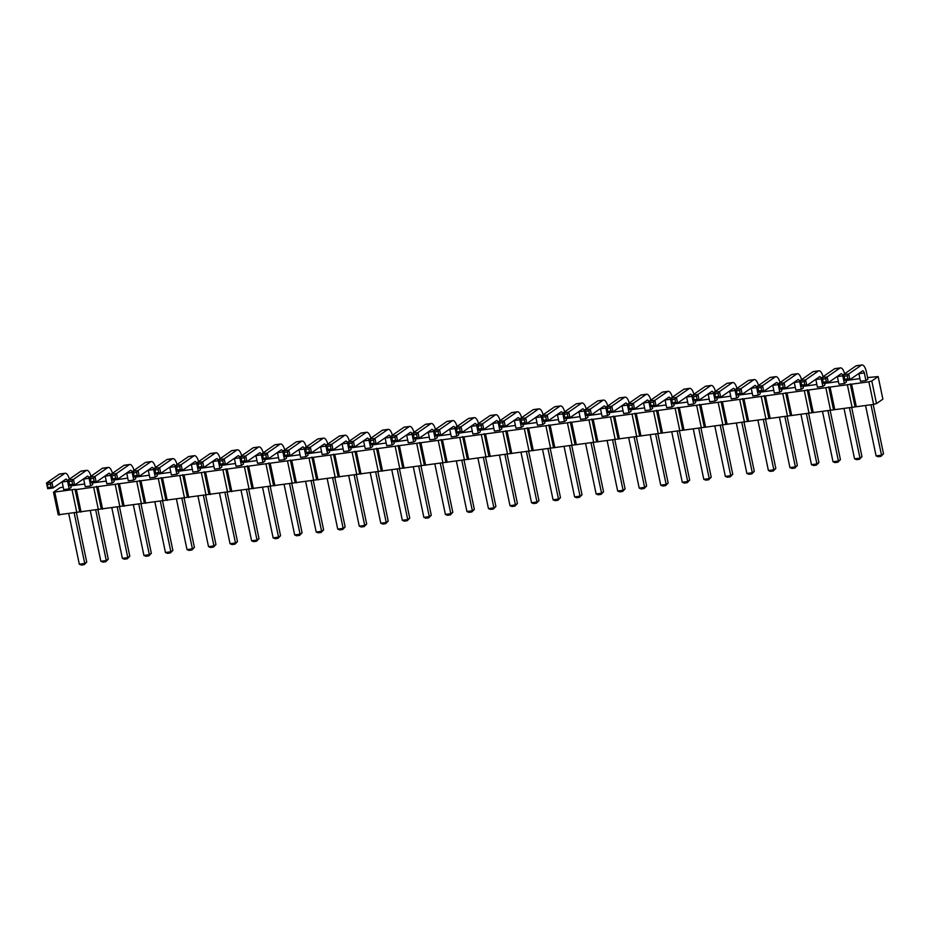 <?xml version="1.0" encoding="UTF-8"?>
<svg xmlns="http://www.w3.org/2000/svg" width="930" height="930" viewBox="0 0 930 930"><rect width="100%" height="100%" fill="white"/><g stroke="black" fill="none" stroke-linecap="round" stroke-linejoin="round"><path stroke-width="1.4" d="M859.936 378.615L846.044 380.51M53.487 492.226L58.206 514.802L79.748 511.884L75.028 489.296L53.487 492.226L59.857 487.808L63.17 486.925M79.748 511.884L873.607 404.399L876.513 403.574L882.872 399.156L878.153 376.569L867.585 377.58M838.395 381.544L824.515 383.427M81.084 512.128L76.365 489.552L75.028 489.296M76.365 489.552L868.887 381.812L871.794 380.986L878.153 376.569M816.865 384.474L802.974 386.357M795.324 387.403L781.444 389.286M773.795 390.321L759.915 392.216M752.265 393.25L738.374 395.145M730.724 396.18L716.844 398.063M709.195 399.11L695.303 400.993M687.654 402.039L673.773 403.922M666.124 404.957L652.244 406.852M644.595 407.886L630.703 409.781M623.054 410.816L609.173 412.699M601.524 413.745L587.632 415.629M579.983 416.675L566.103 418.558M558.453 419.604L544.573 421.488M536.924 422.522L523.032 424.417M515.383 425.452L501.502 427.347M493.853 428.381L479.961 430.265M472.312 431.311L458.432 433.194M450.783 434.24L436.902 436.124M429.253 437.158L415.361 439.053M407.712 440.088L393.832 441.983M386.183 443.017L372.291 444.9M364.641 445.947L350.761 447.83M343.112 448.876L329.232 450.759M321.582 451.794L307.691 453.689M300.041 454.724L286.161 456.618M278.512 457.653L264.62 459.536M256.971 460.583L243.09 462.466M235.441 463.512L221.549 465.395M213.912 466.43L200.02 468.325M192.37 469.359L178.49 471.254M170.841 472.289L156.949 474.172M149.3 475.218L135.42 477.102M127.77 478.148L113.879 480.031M106.241 481.077L92.349 482.961M84.7 483.995L70.82 485.89M695.245 400.691L695.64 402.597L693.652 403.98L692.048 396.343A3.825 1.43 82.3 0 0 690.455 394.18L677.61 403.097L676.412 397.401L689.269 388.496A9.533 3.557 -97.7 0 1 689.676 388.368A9.533 3.557 -97.7 0 1 693.873 394.274M686.561 396.889A3.825 1.43 82.3 0 1 686.619 397.075L688.223 404.724L693.652 403.98M673.715 403.62L674.111 405.526L672.111 406.91L670.518 399.261A3.825 1.43 82.3 0 0 668.926 397.11L656.069 406.026L654.883 400.33L667.728 391.425A9.533 3.557 -97.7 0 1 668.147 391.298A9.533 3.557 -97.7 0 1 672.344 397.203M665.031 399.807A3.825 1.43 82.3 0 1 665.09 400.005L666.682 407.654L672.111 406.91M652.174 406.55L652.569 408.456L650.582 409.839L648.977 402.19A3.825 1.43 82.3 0 0 647.385 400.04L634.539 408.944L633.353 403.26L646.199 394.355A9.533 3.557 -97.7 0 1 646.606 394.227A9.533 3.557 -97.7 0 1 650.802 400.132M643.49 402.737A3.825 1.43 82.3 0 1 643.56 402.934L645.153 410.572L650.582 409.839M587.574 415.338L587.969 417.233L585.97 418.616L584.377 410.979A3.825 1.43 82.3 0 0 582.784 408.816L569.939 417.733L568.742 412.037L581.599 403.132A9.533 3.557 -97.7 0 1 582.006 403.004A9.533 3.557 -97.7 0 1 586.202 408.921M578.89 411.525A3.825 1.43 82.3 0 1 578.948 411.711L580.553 419.36L585.97 418.616M609.104 412.409L609.51 414.315L607.511 415.698L605.907 408.049A3.825 1.43 82.3 0 0 604.314 405.899L591.468 414.803L590.283 409.107L603.128 400.202A9.533 3.557 -97.7 0 1 603.535 400.086A9.533 3.557 -97.7 0 1 607.732 405.992M600.431 408.596A3.825 1.43 82.3 0 1 600.489 408.781L602.082 416.431L607.511 415.698M630.645 409.479L631.04 411.386L629.04 412.769L627.448 405.12A3.825 1.43 82.3 0 0 625.855 402.969L612.998 411.874L611.812 406.189L624.669 397.273A9.533 3.557 -97.7 0 1 625.076 397.156A9.533 3.557 -97.7 0 1 629.273 403.062M621.961 405.666A3.825 1.43 82.3 0 1 622.019 405.864L623.623 413.501L629.04 412.769M458.374 432.892L458.769 434.798L456.77 436.182L455.177 428.544A3.825 1.43 82.3 0 0 453.584 426.382L440.727 435.298L439.541 429.602L452.387 420.697A9.533 3.557 -97.7 0 1 452.805 420.569A9.533 3.557 -97.7 0 1 457.002 426.475M449.69 429.079A3.825 1.43 82.3 0 1 449.748 429.276L451.341 436.926L456.77 436.182M476.706 425.615L471.278 426.347L472.882 433.996L478.299 433.252L476.706 425.615A3.825 1.43 82.3 0 0 475.114 423.464L462.268 432.369L461.071 426.672L473.928 417.768A9.533 3.557 -97.7 0 1 474.335 417.64A9.533 3.557 -97.7 0 1 478.531 423.557M479.903 429.974L480.299 431.869L478.299 433.252M501.433 427.044L501.84 428.951L499.84 430.334L498.236 422.685A3.825 1.43 82.3 0 0 496.643 420.534L483.798 429.439L482.612 423.755L495.458 414.838A9.533 3.557 -97.7 0 1 495.864 414.722A9.533 3.557 -97.7 0 1 500.061 420.627M492.761 423.231A3.825 1.43 82.3 0 1 492.819 423.417L494.411 431.067L499.84 430.334M544.503 421.185L544.899 423.092L542.911 424.475L541.307 416.826A3.825 1.43 82.3 0 0 539.714 414.675L526.868 423.58L525.683 417.896L538.528 408.991A9.533 3.557 -97.7 0 1 538.935 408.863A9.533 3.557 -97.7 0 1 543.132 414.768M535.82 417.372A3.825 1.43 82.3 0 1 535.889 417.57L537.482 425.219L542.911 424.475M522.974 424.115L523.369 426.021L521.37 427.405L519.777 419.756A3.825 1.43 82.3 0 0 518.184 417.605L505.327 426.51L504.141 420.825L516.999 411.909A9.533 3.557 -97.7 0 1 517.406 411.792A9.533 3.557 -97.7 0 1 521.602 417.698M514.29 420.302A3.825 1.43 82.3 0 1 514.348 420.5L515.952 428.137L521.37 427.405M566.045 418.256L566.44 420.162L564.44 421.546L562.848 413.897A3.825 1.43 82.3 0 0 561.255 411.746L548.398 420.662L547.212 414.966L560.058 406.061A9.533 3.557 -97.7 0 1 560.476 405.933A9.533 3.557 -97.7 0 1 564.673 411.839M557.361 414.443A3.825 1.43 82.3 0 1 557.419 414.641L559.011 422.29L564.44 421.546M436.833 435.821L437.228 437.728L435.24 439.111L433.636 431.462A3.825 1.43 82.3 0 0 432.043 429.311L419.198 438.216L418.012 432.531L430.857 423.627A9.533 3.557 -97.7 0 1 431.264 423.499A9.533 3.557 -97.7 0 1 435.461 429.404M428.149 432.008A3.825 1.43 82.3 0 1 428.219 432.206L429.811 439.855L435.24 439.111M178.421 470.952L178.827 472.859L176.828 474.242L175.224 466.593A3.825 1.43 82.3 0 0 173.631 464.442L160.785 473.347L159.6 467.662L172.445 458.746A9.533 3.557 -97.7 0 1 172.852 458.63A9.533 3.557 -97.7 0 1 177.049 464.535M169.748 467.139A3.825 1.43 82.3 0 1 169.806 467.337L171.399 474.974L176.828 474.242M218.294 460.734L212.865 461.478L214.47 469.127L219.899 468.383L218.294 460.734A3.825 1.43 82.3 0 0 216.702 458.583L203.856 467.499L202.67 461.803L215.516 452.898A9.533 3.557 -97.7 0 1 215.923 452.771A9.533 3.557 -97.7 0 1 220.119 458.676M221.491 465.093L221.886 467L219.899 468.383M199.962 468.023L200.357 469.929L198.357 471.312L196.765 463.663A3.825 1.43 82.3 0 0 195.172 461.513L182.315 470.417L181.129 464.733L193.986 455.828A9.533 3.557 -97.7 0 1 194.393 455.7A9.533 3.557 -97.7 0 1 198.59 461.606M191.278 464.21A3.825 1.43 82.3 0 1 191.336 464.407L192.929 472.045L198.357 471.312M243.032 462.164L243.428 464.07L241.428 465.453L239.835 457.816A3.825 1.43 82.3 0 0 238.243 455.654L225.386 464.57L224.2 458.874L237.045 449.969A9.533 3.557 -97.7 0 1 237.464 449.841A9.533 3.557 -97.7 0 1 241.661 455.747M234.348 458.362A3.825 1.43 82.3 0 1 234.406 458.548L235.999 466.197L241.428 465.453M264.562 459.246L264.957 461.152L262.957 462.536L261.365 454.886A3.825 1.43 82.3 0 0 259.772 452.736L246.927 461.64L245.729 455.944L258.587 447.039A9.533 3.557 -97.7 0 1 258.993 446.923A9.533 3.557 -97.7 0 1 263.19 452.829M255.878 455.433A3.825 1.43 82.3 0 1 255.936 455.619L257.54 463.268L262.957 462.536M350.703 447.528L351.098 449.434L349.099 450.818L347.506 443.18A3.825 1.43 82.3 0 0 345.914 441.018L333.056 449.934L331.871 444.238L344.716 435.333A9.533 3.557 -97.7 0 1 345.135 435.205A9.533 3.557 -97.7 0 1 349.331 441.111M342.019 443.726A3.825 1.43 82.3 0 1 342.077 443.912L343.67 451.562L349.099 450.818M329.162 450.457L329.557 452.364L327.569 453.747L325.965 446.098A3.825 1.43 82.3 0 0 324.372 443.947L311.527 452.852L310.341 447.167L323.187 438.263A9.533 3.557 -97.7 0 1 323.594 438.135A9.533 3.557 -97.7 0 1 327.79 444.04M320.478 446.644A3.825 1.43 82.3 0 1 320.536 446.842L322.14 454.491L327.569 453.747M286.091 456.316L286.498 458.223L284.499 459.606L282.894 451.957A3.825 1.43 82.3 0 0 281.302 449.806L268.456 458.711L267.27 453.026L280.116 444.11A9.533 3.557 -97.7 0 1 280.523 443.994A9.533 3.557 -97.7 0 1 284.719 449.899M277.419 452.503A3.825 1.43 82.3 0 1 277.477 452.689L279.07 460.338L284.499 459.606M307.632 453.387L308.028 455.293L306.028 456.677L304.435 449.027A3.825 1.43 82.3 0 0 302.843 446.877L289.986 455.781L288.8 450.097L301.657 441.18A9.533 3.557 -97.7 0 1 302.064 441.064A9.533 3.557 -97.7 0 1 306.261 446.97M298.949 449.574A3.825 1.43 82.3 0 1 299.007 449.771L300.611 457.409L306.028 456.677M393.762 441.68L394.169 443.587L392.169 444.97L390.565 437.321A3.825 1.43 82.3 0 0 388.973 435.17L376.127 444.075L374.941 438.39L387.787 429.474A9.533 3.557 -97.7 0 1 388.194 429.358A9.533 3.557 -97.7 0 1 392.39 435.263M385.09 437.867A3.825 1.43 82.3 0 1 385.148 438.053L386.741 445.702L392.169 444.97M369.036 440.25L363.607 440.983L365.211 448.632L370.628 447.9L369.036 440.25A3.825 1.43 82.3 0 0 367.443 438.1L354.597 447.005L353.4 441.308L366.257 432.404A9.533 3.557 -97.7 0 1 366.664 432.276A9.533 3.557 -97.7 0 1 370.861 438.193M372.233 444.61L372.628 446.505L370.628 447.9M415.303 438.751L415.698 440.657L413.699 442.041L412.106 434.391A3.825 1.43 82.3 0 0 410.514 432.241L397.656 441.146L396.471 435.461L409.328 426.545A9.533 3.557 -97.7 0 1 409.735 426.428A9.533 3.557 -97.7 0 1 413.931 432.334M406.619 434.938A3.825 1.43 82.3 0 1 406.677 435.135L408.282 442.773L413.699 442.041M738.315 394.843L738.711 396.75L736.711 398.133L735.119 390.484A3.825 1.43 82.3 0 0 733.526 388.333L720.669 397.238L719.483 391.553L732.34 382.637A9.533 3.557 -97.7 0 1 732.747 382.521A9.533 3.557 -97.7 0 1 736.944 388.426M729.632 391.03A3.825 1.43 82.3 0 1 729.69 391.216L731.294 398.865L736.711 398.133M716.774 397.773L717.181 399.679L715.182 401.063L713.577 393.413A3.825 1.43 82.3 0 0 711.996 391.263L699.139 400.167L697.953 394.471L710.799 385.566A9.533 3.557 -97.7 0 1 711.206 385.439A9.533 3.557 -97.7 0 1 715.403 391.356M708.102 393.96A3.825 1.43 82.3 0 1 708.16 394.146L709.753 401.795L715.182 401.063M781.386 388.984L781.781 390.891L779.782 392.274L778.189 384.625A3.825 1.43 82.3 0 0 776.596 382.474L763.739 391.379L762.554 385.694L775.399 376.79A9.533 3.557 -97.7 0 1 775.818 376.662A9.533 3.557 -97.7 0 1 780.014 382.567M772.702 385.171A3.825 1.43 82.3 0 1 772.76 385.369L774.353 393.018L779.782 392.274M759.845 391.914L760.24 393.82L758.252 395.204L756.648 387.554A3.825 1.43 82.3 0 0 755.055 385.404L742.21 394.308L741.024 388.624L753.87 379.707A9.533 3.557 -97.7 0 1 754.277 379.591A9.533 3.557 -97.7 0 1 758.473 385.497M751.161 388.101A3.825 1.43 82.3 0 1 751.231 388.298L752.823 395.936L758.252 395.204M113.82 479.729L114.216 481.635L112.228 483.019L110.624 475.381A3.825 1.43 82.3 0 0 109.031 473.219L96.185 482.135L95 476.439L107.845 467.534A9.533 3.557 -97.7 0 1 108.252 467.406A9.533 3.557 -97.7 0 1 112.449 473.312M105.137 475.916A3.825 1.43 82.3 0 1 105.195 476.114L106.799 483.763L112.228 483.019M135.362 476.811L135.757 478.706L133.757 480.089L132.165 472.452A3.825 1.43 82.3 0 0 130.572 470.289L117.715 479.206L116.529 473.51L129.375 464.605A9.533 3.557 -97.7 0 1 129.793 464.477A9.533 3.557 -97.7 0 1 133.99 470.394M126.678 472.998A3.825 1.43 82.3 0 1 126.736 473.184L128.328 480.833L133.757 480.089M153.694 469.522L148.265 470.255L149.869 477.904L155.287 477.171L153.694 469.522A3.825 1.43 82.3 0 0 152.102 467.372L139.256 476.276L138.059 470.58L150.916 461.675A9.533 3.557 -97.7 0 1 151.323 461.559A9.533 3.557 -97.7 0 1 155.519 467.465M156.891 473.882L157.286 475.788L155.287 477.171M799.719 381.707L794.29 382.439L795.894 390.089L801.323 389.345L799.719 381.707A3.825 1.43 82.3 0 0 798.126 379.545L785.28 388.461L784.083 382.765L796.94 373.86A9.533 3.557 -97.7 0 1 797.347 373.732A9.533 3.557 -97.7 0 1 801.544 379.638M802.915 386.055L803.311 387.961L801.323 389.345M67.553 481.228L62.136 481.973L63.728 489.61L69.157 488.878L67.553 481.228A3.825 1.43 82.3 0 0 65.96 479.078L53.115 487.983L51.929 482.298L64.775 473.382A9.533 3.557 -97.7 0 1 65.181 473.265A9.533 3.557 -97.7 0 1 69.378 479.171M70.75 485.588L71.157 487.494L69.157 488.878M92.291 482.658L92.686 484.565L90.687 485.948L89.094 478.299A3.825 1.43 82.3 0 0 87.501 476.148L74.644 485.053L73.458 479.369L86.316 470.464A9.533 3.557 -97.7 0 1 86.722 470.336A9.533 3.557 -97.7 0 1 90.919 476.241M83.607 478.845A3.825 1.43 82.3 0 1 83.665 479.043L85.258 486.692L90.687 485.948M821.26 378.777L815.831 379.51L817.423 387.159L822.852 386.427L821.26 378.777A3.825 1.43 82.3 0 0 819.667 376.627L806.81 385.531L805.624 379.835L818.47 370.93A9.533 3.557 -97.7 0 1 818.877 370.803A9.533 3.557 -97.7 0 1 823.085 376.72M824.445 383.137L824.852 385.032L822.852 386.427M867.911 379.184L865.923 380.568L864.319 372.918A3.825 1.43 82.3 0 0 862.726 370.768L849.881 379.673L848.695 373.988L861.54 365.072A9.533 3.557 -97.7 0 1 861.947 364.955A9.533 3.557 -97.7 0 1 866.318 371.535L867.911 379.184M858.832 373.465A3.825 1.43 82.3 0 1 858.902 373.662L860.494 381.3L865.923 380.568M845.986 380.207L846.381 382.114L844.382 383.497L842.789 375.848A3.825 1.43 82.3 0 0 841.197 373.697L828.351 382.602L827.154 376.917L840.011 368.001A9.533 3.557 -97.7 0 1 840.418 367.885A9.533 3.557 -97.7 0 1 844.614 373.79M837.302 376.394A3.825 1.43 82.3 0 1 837.36 376.58L838.965 384.23L844.382 383.497M59.555 515.057L54.835 492.47M76.841 512.709L72.121 490.122M98.382 509.78L93.663 487.192M101.277 508.954L96.557 486.367M102.614 509.198L97.894 486.623M119.912 506.85L115.192 484.274M122.807 506.025L118.098 483.437M124.155 506.28L119.435 483.693M141.441 503.921L136.733 481.345M144.348 503.095L139.628 480.508M145.685 503.351L140.965 480.764M162.982 501.003L158.263 478.415M165.877 500.166L161.157 477.59M167.226 500.421L162.506 477.834M184.512 498.073L179.792 475.486M187.418 497.248L182.699 474.66M188.755 497.492L184.035 474.916M206.053 495.144L201.333 472.556M208.948 494.318L204.228 471.731M210.285 494.562L205.565 471.987M227.583 492.214L222.863 469.638M230.477 491.389L225.769 468.801M231.826 491.645L227.106 469.057M249.112 489.285L244.404 466.709M252.018 488.459L247.299 465.872M253.355 488.715L248.636 466.128M270.653 486.367L265.934 463.779M273.548 485.53L268.828 462.954M274.896 485.786L270.177 463.198M292.183 483.437L287.463 460.85M295.089 482.6L290.369 460.025M296.426 482.856L291.706 460.28M313.724 480.508L309.004 457.92M316.619 479.682L311.899 457.095M317.955 479.927L313.247 457.351M335.253 477.578L330.534 454.991M338.16 476.753L333.44 454.166M339.497 477.009L334.777 454.421M356.795 474.649L352.075 452.073M359.689 473.823L354.969 451.236M361.026 474.079L356.306 451.492M378.324 471.719L373.604 449.144M381.219 470.894L376.499 448.318M382.567 471.15L377.847 448.562M399.853 468.801L395.134 446.214M402.76 467.964L398.04 445.389M404.097 468.22L399.377 445.633M421.395 465.872L416.675 443.285M424.289 465.047L419.57 442.459M425.626 465.291L420.918 442.715M442.924 462.942L438.204 440.355M445.83 462.117L441.111 439.53M447.167 462.361L442.448 439.785M464.465 460.013L459.746 437.437M467.36 459.188L462.64 436.6M468.697 459.443L463.977 436.856M485.995 457.083L481.275 434.508M488.889 456.258L484.17 433.682M490.238 456.514L485.518 433.926M507.524 454.166L502.805 431.578M510.43 453.329L505.711 430.753M511.767 453.584L507.048 430.997M529.065 451.236L524.346 428.649M531.96 450.411L527.24 427.823M533.297 450.655L528.589 428.079M550.595 448.307L545.875 425.719M553.501 447.481L548.781 424.894M554.838 447.725L550.118 425.15M572.136 445.377L567.416 422.801M575.031 444.552L570.311 421.964M576.368 444.807L571.648 422.22M593.666 442.448L588.946 419.872M596.56 441.622L591.852 419.035M597.909 441.878L593.189 419.291M615.195 439.53L610.487 416.942M618.101 438.693L613.382 416.117M619.438 438.948L614.718 416.361M636.736 436.6L632.016 414.013M639.631 435.763L634.911 413.187M640.968 436.019L636.26 413.443M658.266 433.671L653.546 411.083M661.172 432.845L656.452 410.258M662.509 433.089L657.789 410.514M679.807 430.741L675.087 408.154M682.701 429.916L677.982 407.328M684.038 430.172L679.319 407.584M701.336 427.812L696.617 405.236M704.231 426.986L699.523 404.399M705.579 427.242L700.86 404.655M722.866 424.894L718.158 402.306M725.772 424.057L721.052 401.481M727.109 424.313L722.389 401.725M744.407 421.964L739.687 399.377M747.302 421.127L742.582 398.551M748.638 421.383L743.93 398.807M765.936 419.035L761.217 396.447M768.843 418.209L764.123 395.622M770.18 418.454L765.46 395.878M787.478 416.105L782.758 393.518M790.372 415.28L785.652 392.693M791.709 415.536L786.989 392.948M809.007 413.176L804.287 390.6M811.902 412.35L807.194 389.763M813.25 412.606L808.53 390.019M830.537 410.246L825.828 387.671M833.443 409.421L828.723 386.845M834.78 409.677L830.06 387.089M852.078 407.328L847.358 384.741M854.972 406.491L850.253 383.916M856.309 406.747L851.601 384.16M873.607 404.399L868.887 381.812M876.513 403.574L871.794 380.986M700.918 427.87L711.229 477.195L709.23 478.578L703.801 479.322L693.269 428.916M711.229 477.195L708.707 479.764L709.23 478.578L698.697 428.172M679.388 430.799L689.688 480.124L687.7 481.508L682.271 482.252L671.739 431.834M682.271 482.252L684.294 483.077L687.165 482.693L687.7 481.508L677.168 431.101M657.859 433.729L668.159 483.054L666.159 484.437L655.627 434.031M668.159 483.054L665.636 485.623L666.159 484.437L660.742 485.169L650.21 434.763M593.247 442.506L603.558 491.831L601.559 493.214L591.027 442.808M603.558 491.831L601.036 494.4L601.559 493.214L596.13 493.958L585.598 443.552M614.788 439.576L625.088 488.901L623.088 490.296L617.671 491.028L607.139 440.622M625.088 488.901L622.565 491.47L623.088 490.296L612.568 439.878M636.318 436.658L646.629 485.983L644.63 487.367L639.201 488.099L628.668 437.693M646.629 485.983L644.106 488.541L644.63 487.367L634.097 436.961M464.047 460.071L474.347 509.396L472.359 510.779L466.93 511.523L456.398 461.117M466.93 511.523L468.941 512.36L471.824 511.965L472.359 510.779L461.826 460.373M485.576 457.142L495.888 506.466L493.888 507.85L488.459 508.594L477.927 458.188M488.459 508.594L490.482 509.431L493.365 509.036L493.888 507.85L483.356 457.444M507.117 454.212L517.417 503.549L515.418 504.932L510 505.664L499.468 455.258M517.417 503.549L514.895 506.106L515.418 504.932L504.897 454.514M550.188 448.365L560.488 497.69L558.488 499.073L553.059 499.805L542.539 449.399M553.059 499.805L555.082 500.642L557.965 500.259L558.488 499.073L547.956 448.667M528.647 451.294L538.958 500.619L536.959 502.002L526.427 451.596M538.958 500.619L536.436 503.177L536.959 502.002L531.53 502.735L520.998 452.329M571.718 445.435L582.017 494.76L580.029 496.143L569.497 445.737M582.017 494.76L579.495 497.329L580.029 496.143L574.601 496.887L564.068 446.47M184.105 498.131L194.405 547.456L192.405 548.84L181.885 498.434M194.405 547.456L191.882 550.014L192.405 548.84L186.988 549.572L176.456 499.166M205.635 495.202L215.946 544.527L213.947 545.91L203.414 495.504M215.946 544.527L213.423 547.096L213.947 545.91L208.518 546.642L197.985 496.236M227.164 492.272L237.476 541.597L235.476 542.981L230.047 543.725L219.527 493.307M230.047 543.725L232.07 544.562L234.953 544.166L235.476 542.981L224.944 492.575M248.705 489.343L259.005 538.668L257.017 540.051L251.588 540.795L241.056 490.389M259.005 538.668L256.482 541.237L257.017 540.051L246.485 489.645M270.235 486.413L280.546 535.738L278.547 537.122L268.014 486.716M280.546 535.738L278.024 538.307L278.547 537.122L273.118 537.865L262.586 487.46M356.376 474.707L366.676 524.032L364.688 525.415L359.259 526.159L348.727 475.753M359.259 526.159L361.27 526.996L364.153 526.601L364.688 525.415L354.156 475.009M334.847 477.636L345.146 526.961L343.147 528.345L337.718 529.089L327.197 478.671M345.146 526.961L342.624 529.53L343.147 528.345L332.615 477.939M291.776 483.495L302.076 532.82L300.076 534.204L294.659 534.936L284.127 484.53M302.076 532.82L299.553 535.378L300.076 534.204L289.556 483.798M313.305 480.566L323.617 529.891L321.617 531.274L316.188 532.007L305.656 481.601M323.617 529.891L321.094 532.46L321.617 531.274L311.085 480.868M399.447 468.86L409.746 518.184L407.747 519.568L402.33 520.3L391.797 469.894M402.33 520.3L404.341 521.137L407.224 520.742L407.747 519.568L397.226 469.162M377.906 471.777L388.217 521.102L386.217 522.486L380.789 523.23L370.256 472.824M380.789 523.23L382.811 524.067L385.694 523.671L386.217 522.486L375.685 472.08M420.976 465.93L431.288 515.255L429.288 516.638L418.756 466.232M431.288 515.255L428.765 517.824L429.288 516.638L423.859 517.371L413.327 466.965M442.517 463L452.817 512.325L450.818 513.709L445.389 514.441L434.868 464.035M452.817 512.325L450.294 514.895L450.818 513.709L440.285 463.303M743.988 422.022L754.3 471.347L752.3 472.731L746.871 473.463L736.339 423.057M746.871 473.463L748.894 474.3L751.777 473.905L752.3 472.731L741.768 422.325M722.459 424.94L732.759 474.265L730.759 475.649L720.239 425.243M732.759 474.265L730.236 476.834L730.759 475.649L725.342 476.393L714.81 425.987M787.059 416.163L797.359 465.488L795.371 466.872L789.942 467.604L779.41 417.198M797.359 465.488L794.836 468.057L795.371 466.872L784.839 416.466M765.529 419.093L775.829 468.418L773.83 469.801L763.298 419.395M775.829 468.418L773.307 470.987L773.83 469.801L768.413 470.534L757.88 420.127M119.493 506.908L129.805 556.233L127.805 557.616L122.376 558.36L111.856 507.943M129.805 556.233L127.282 558.802L127.805 557.616L117.273 507.21M141.035 503.979L151.334 553.303L149.346 554.687L143.918 555.431L133.385 505.025M143.918 555.431L145.929 556.268L148.812 555.873L149.346 554.687L138.814 504.281M162.564 501.049L172.875 550.374L170.876 551.769L165.447 552.501L154.915 502.095M165.447 552.501L167.47 553.338L170.353 552.943L170.876 551.769L160.344 501.351M808.588 413.234L818.9 462.559L816.9 463.942L811.471 464.686L800.939 414.28M811.471 464.686L813.494 465.523L816.377 465.128L816.9 463.942L806.368 413.536M76.434 512.767L86.734 562.092L84.735 563.475L79.317 564.208L68.785 513.802M79.317 564.208L81.329 565.045L84.212 564.65L84.735 563.475L74.214 513.069M97.964 509.838L108.264 559.163L106.276 560.546L95.744 510.14M108.264 559.163L105.753 561.732L106.276 560.546L100.847 561.278L90.315 510.872M830.13 410.304L840.429 459.629L838.43 461.013L833.013 461.757L822.48 411.351M833.013 461.757L835.024 462.594L837.907 462.198L838.43 461.013L827.909 410.607M873.2 404.457L883.5 453.782L881.5 455.165L876.083 455.898L865.551 405.492M883.5 453.782L880.977 456.351L881.5 455.165L870.968 404.759M851.659 407.387L861.971 456.711L859.971 458.095L849.439 407.689M861.971 456.711L859.448 459.269L859.971 458.095L854.542 458.827L844.01 408.421M672.704 402.644L675.587 402.26L674.959 399.237L676.412 397.401L670.995 398.145L672.076 399.621L672.181 403.829L670.995 398.145L683.841 389.228A9.533 3.557 -97.7 0 1 684.248 389.112L689.676 388.368M686.619 397.075L692.048 396.343M651.174 405.573L654.057 405.189L653.418 402.167L654.883 400.33L649.454 401.063L651.174 405.573L650.651 406.759L649.454 401.063L662.311 392.158A9.533 3.557 -97.7 0 1 662.718 392.042L668.147 391.298M665.09 400.005L670.518 399.261M629.633 408.502L632.516 408.107L631.889 405.085L633.353 403.26L627.924 403.992L629.006 405.48L629.11 409.688L627.924 403.992L640.77 395.087A9.533 3.557 -97.7 0 1 641.177 394.959L646.606 394.227M643.56 402.934L648.977 402.19M565.033 417.291L567.916 416.896L567.288 413.873L568.742 412.037L563.324 412.781L564.405 414.257L564.51 418.465L563.324 412.781L576.17 403.864A9.533 3.557 -97.7 0 1 576.577 403.748L582.006 403.004M578.948 411.711L584.377 410.979M586.574 414.362L589.446 413.966L588.818 410.944L590.283 409.107L584.854 409.851L586.574 414.362L586.04 415.536L584.854 409.851L597.699 400.946A9.533 3.557 -97.7 0 1 598.118 400.818L603.535 400.086M600.489 408.781L605.907 408.049M608.104 411.432L610.987 411.037L610.359 408.014L611.812 406.189L606.383 406.922L607.476 408.41L607.581 412.618L606.383 406.922L619.24 398.017A9.533 3.557 -97.7 0 1 619.647 397.889L625.076 397.156M622.019 405.864L627.448 405.12M435.833 434.845L438.716 434.461L438.077 431.439L439.541 429.602L434.112 430.346L435.833 434.845L435.31 436.031L434.112 430.346L446.97 421.43A9.533 3.557 -97.7 0 1 447.377 421.313L452.805 420.569M449.748 429.276L455.177 428.544M457.362 431.927L460.245 431.532L459.618 428.509L461.071 426.672L455.654 427.416L456.735 428.904L456.839 433.101L455.654 427.416L468.499 418.5A9.533 3.557 -97.7 0 1 468.906 418.384L474.335 417.64M478.892 428.997L481.775 428.602L481.147 425.58L482.612 423.755L477.183 424.487L478.264 425.975L478.369 430.172L477.183 424.487L490.029 415.582A9.533 3.557 -97.7 0 1 490.447 415.454L495.864 414.722M492.819 423.417L498.236 422.685M521.963 423.138L524.846 422.743L524.218 419.721L525.683 417.896L520.254 418.628L521.335 420.116L521.439 424.324L520.254 418.628L533.099 409.723A9.533 3.557 -97.7 0 1 533.506 409.595L538.935 408.863M535.889 417.57L541.307 416.826M500.433 426.068L503.316 425.673L502.688 422.65L504.141 420.825L498.713 421.557L499.805 423.045L499.91 427.254L498.713 421.557L511.57 412.653A9.533 3.557 -97.7 0 1 511.977 412.525L517.406 411.792M514.348 420.5L519.777 419.756M543.504 420.209L546.387 419.825L545.747 416.803L547.212 414.966L541.783 415.71L543.504 420.209L542.981 421.395L541.783 415.71L554.64 406.794A9.533 3.557 -97.7 0 1 555.047 406.677L560.476 405.933M557.419 414.641L562.848 413.897M414.292 437.774L417.175 437.379L416.547 434.357L418.012 432.531L412.583 433.264L413.664 434.752L413.769 438.96L412.583 433.264L425.428 424.359A9.533 3.557 -97.7 0 1 425.835 424.231L431.264 423.499M428.219 432.206L433.636 431.462M155.88 472.905L158.763 472.51L158.135 469.487L159.6 467.662L154.171 468.395L155.252 469.883L155.356 474.091L154.171 468.395L167.016 459.49A9.533 3.557 -97.7 0 1 167.435 459.362L172.852 458.63M169.806 467.337L175.224 466.593M198.95 467.046L201.833 466.662L201.206 463.64L202.67 461.803L197.241 462.547L198.323 464.024L198.427 468.232L197.241 462.547L210.087 453.631A9.533 3.557 -97.7 0 1 210.494 453.515L215.923 452.771M177.421 469.976L180.304 469.58L179.664 466.558L181.129 464.733L175.7 465.465L176.793 466.953L176.898 471.161L175.7 465.465L188.558 456.56A9.533 3.557 -97.7 0 1 188.964 456.432L194.393 455.7M191.336 464.407L196.765 463.663M220.491 464.117L223.374 463.733L222.735 460.71L224.2 458.874L218.771 459.618L220.491 464.117L219.957 465.302L218.771 459.618L231.628 450.701A9.533 3.557 -97.7 0 1 232.035 450.585L237.464 449.841M234.406 458.548L239.835 457.816M242.021 461.199L244.904 460.803L244.276 457.781L245.729 455.944L240.312 456.688L241.393 458.176L241.498 462.373L240.312 456.688L253.158 447.783A9.533 3.557 -97.7 0 1 253.565 447.656L258.993 446.923M255.936 455.619L261.365 454.886M328.162 449.481L331.045 449.097L330.406 446.075L331.871 444.238L326.442 444.982L328.162 449.481L327.627 450.666L326.442 444.982L339.299 436.065A9.533 3.557 -97.7 0 1 339.706 435.949L345.135 435.205M342.077 443.912L347.506 443.18M306.621 452.41L309.504 452.026L308.876 448.992L310.341 447.167L304.912 447.9L305.993 449.388L306.098 453.596L304.912 447.9L317.758 438.995A9.533 3.557 -97.7 0 1 318.165 438.879L323.594 438.135M320.536 446.842L325.965 446.098M263.55 458.269L266.433 457.874L265.806 454.851L267.27 453.026L261.842 453.759L262.923 455.247L263.027 459.455L261.842 453.759L274.687 444.854A9.533 3.557 -97.7 0 1 275.106 444.726L280.523 443.994M277.477 452.689L282.894 451.957M285.092 455.34L287.975 454.944L287.347 451.922L288.8 450.097L283.371 450.829L284.464 452.317L284.568 456.525L283.371 450.829L296.228 441.924A9.533 3.557 -97.7 0 1 296.635 441.797L302.064 441.064M299.007 449.771L304.435 449.027M371.221 443.633L374.104 443.238L373.476 440.216L374.941 438.39L369.512 439.123L370.593 440.611L370.698 444.819L369.512 439.123L382.358 430.218A9.533 3.557 -97.7 0 1 382.776 430.09L388.194 429.358M385.148 438.053L390.565 437.321M349.692 446.563L352.575 446.168L351.947 443.145L353.4 441.308L347.983 442.052L349.064 443.54L349.169 447.737L347.983 442.052L360.828 433.148A9.533 3.557 -97.7 0 1 361.235 433.02L366.664 432.276M392.762 440.704L395.645 440.309L395.018 437.286L396.471 435.461L391.042 436.193L392.135 437.681L392.239 441.89L391.042 436.193L403.899 427.289A9.533 3.557 -97.7 0 1 404.306 427.161L409.735 426.428M406.677 435.135L412.106 434.391M715.775 396.796L718.658 396.401L718.03 393.378L719.483 391.553L714.054 392.286L715.147 393.774L715.251 397.982L714.054 392.286L726.911 383.381A9.533 3.557 -97.7 0 1 727.318 383.253L732.747 382.521M729.69 391.216L735.119 390.484M694.245 399.726L697.116 399.33L696.489 396.308L697.953 394.471L692.525 395.215L694.245 399.726L693.71 400.9L692.525 395.215L705.37 386.31A9.533 3.557 -97.7 0 1 705.789 386.183L711.206 385.439M708.16 394.146L713.577 393.413M758.845 390.937L761.728 390.553L761.089 387.519L762.554 385.694L757.125 386.427L758.845 390.937L758.322 392.123L757.125 386.427L769.982 377.522A9.533 3.557 -97.7 0 1 770.389 377.406L775.818 376.662M772.76 385.369L778.189 384.625M737.304 393.867L740.187 393.471L739.559 390.449L741.024 388.624L735.595 389.356L736.676 390.844L736.781 395.052L735.595 389.356L748.441 380.451A9.533 3.557 -97.7 0 1 748.848 380.324L754.277 379.591M751.231 388.298L756.648 387.554M91.279 481.682L94.163 481.298L93.535 478.276L95 476.439L89.571 477.183L90.652 478.659L90.756 482.868L89.571 477.183L102.416 468.267A9.533 3.557 -97.7 0 1 102.823 468.15L108.252 467.406M105.195 476.114L110.624 475.381M112.821 478.764L115.704 478.369L115.064 475.346L116.529 473.51L111.1 474.254L112.821 478.764L112.286 479.938L111.1 474.254L123.957 465.337A9.533 3.557 -97.7 0 1 124.364 465.221L129.793 464.477M126.736 473.184L132.165 472.452M134.35 475.835L137.233 475.439L136.605 472.417L138.059 470.58L132.641 471.324L133.722 472.812L133.827 477.009L132.641 471.324L145.487 462.419A9.533 3.557 -97.7 0 1 145.894 462.291L151.323 461.559M780.375 388.008L783.258 387.624L782.63 384.601L784.083 382.765L778.666 383.509L779.747 384.985L779.852 389.193L778.666 383.509L791.511 374.592A9.533 3.557 -97.7 0 1 791.918 374.476L797.347 373.732M48.209 487.541L51.092 487.146L50.464 484.123L51.929 482.298L46.5 483.03L47.581 484.518L47.686 488.727L46.5 483.03L59.346 474.126A9.533 3.557 -97.7 0 1 59.764 473.998L65.181 473.265M69.75 484.611L72.633 484.216L71.994 481.194L73.458 479.369L68.03 480.101L69.122 481.589L69.227 485.797L68.03 480.101L80.887 471.196A9.533 3.557 -97.7 0 1 81.294 471.068L86.722 470.336M83.665 479.043L89.094 478.299M801.916 385.09L804.799 384.695L804.159 381.672L805.624 379.835L800.195 380.579L801.916 385.09L801.381 386.264L800.195 380.579L813.053 371.675A9.533 3.557 -97.7 0 1 813.459 371.547L818.877 370.803M844.975 379.231L847.858 378.836L847.23 375.813L848.695 373.988L843.266 374.72L844.347 376.208L844.452 380.417L843.266 374.72L856.112 365.816A9.533 3.557 -97.7 0 1 856.518 365.688L861.947 364.955M858.902 373.662L864.319 372.918M823.445 382.16L826.328 381.765L825.701 378.743L827.154 376.917L821.736 377.65L822.817 379.138L822.922 383.346L821.736 377.65L834.582 368.745A9.533 3.557 -97.7 0 1 834.989 368.617L840.418 367.885M837.36 376.58L842.789 375.848M703.801 479.322L705.823 480.159L708.707 479.764M689.688 480.124L687.165 482.693M660.742 485.169L662.753 486.006L665.636 485.623M596.13 493.958L598.153 494.795L601.036 494.4M617.671 491.028L619.682 491.865L622.565 491.47M639.201 488.099L641.223 488.936L644.106 488.541M474.347 509.396L471.824 511.965M495.888 506.466L493.365 509.036M510 505.664L512.012 506.501L514.895 506.106M560.488 497.69L557.965 500.259M531.53 502.735L533.553 503.572L536.436 503.177M574.601 496.887L576.623 497.724L579.495 497.329M186.988 549.572L188.999 550.409L191.882 550.014M208.518 546.642L210.54 547.479L213.423 547.096M237.476 541.597L234.953 544.166M251.588 540.795L253.599 541.632L256.482 541.237M273.118 537.865L275.141 538.702L278.024 538.307M366.676 524.032L364.153 526.601M337.718 529.089L339.741 529.914L342.624 529.53M294.659 534.936L296.67 535.773L299.553 535.378M316.188 532.007L318.211 532.844L321.094 532.46M409.746 518.184L407.224 520.742M388.217 521.102L385.694 523.671M423.859 517.371L425.882 518.208L428.765 517.824M445.389 514.441L447.411 515.278L450.294 514.895M754.3 471.347L751.777 473.905M725.342 476.393L727.353 477.23L730.236 476.834M789.942 467.604L791.965 468.441L794.836 468.057M768.413 470.534L770.424 471.371L773.307 470.987M122.376 558.36L124.399 559.197L127.282 558.802M151.334 553.303L148.812 555.873M172.875 550.374L170.353 552.943M818.9 462.559L816.377 465.128M86.734 562.092L84.212 564.65M100.847 561.278L102.87 562.115L105.753 561.732M840.429 459.629L837.907 462.198M876.083 455.898L878.094 456.735L880.977 456.351M854.542 458.827L856.565 459.664L859.448 459.269M683.841 389.228L689.269 388.496M672.181 403.829L677.61 403.097L675.587 402.26M662.311 392.158L667.728 391.425M650.651 406.759L656.069 406.026L654.057 405.189M640.77 395.087L646.199 394.355M629.11 409.688L634.539 408.944L632.516 408.107M576.17 403.864L581.599 403.132M564.51 418.465L569.939 417.733L567.916 416.896M597.699 400.946L603.128 400.202M586.04 415.536L591.468 414.803L589.446 413.966M619.24 398.017L624.669 397.273M607.581 412.618L612.998 411.874L610.987 411.037M446.97 421.43L452.387 420.697M435.31 436.031L440.727 435.298L438.716 434.461M468.499 418.5L473.928 417.768M460.245 431.532L462.268 432.369L456.839 433.101M490.029 415.582L495.458 414.838M478.369 430.172L483.798 429.439L481.775 428.602M533.099 409.723L538.528 408.991M521.439 424.324L526.868 423.58L524.846 422.743M511.57 412.653L516.999 411.909M499.91 427.254L505.327 426.51L503.316 425.673M554.64 406.794L560.058 406.061M542.981 421.395L548.398 420.662L546.387 419.825M425.428 424.359L430.857 423.627M413.769 438.96L419.198 438.216L417.175 437.379M167.016 459.49L172.445 458.746M155.356 474.091L160.785 473.347L158.763 472.51M210.087 453.631L215.516 452.898M201.833 466.662L203.856 467.499L198.427 468.232M188.558 456.56L193.986 455.828M176.898 471.161L182.315 470.417L180.304 469.58M231.628 450.701L237.045 449.969M219.957 465.302L225.386 464.57L223.374 463.733M253.158 447.783L258.587 447.039M241.498 462.373L246.927 461.64L244.904 460.803M339.299 436.065L344.716 435.333M327.627 450.666L333.056 449.934L331.045 449.097M317.758 438.995L323.187 438.263M306.098 453.596L311.527 452.852L309.504 452.026M274.687 444.854L280.116 444.11M263.027 459.455L268.456 458.711L266.433 457.874M296.228 441.924L301.657 441.18M284.568 456.525L289.986 455.781L287.975 454.944M382.358 430.218L387.787 429.474M370.698 444.819L376.127 444.075L374.104 443.238M360.828 433.148L366.257 432.404M352.575 446.168L354.597 447.005L349.169 447.737M403.899 427.289L409.328 426.545M392.239 441.89L397.656 441.146L395.645 440.309M726.911 383.381L732.34 382.637M715.251 397.982L720.669 397.238L718.658 396.401M705.37 386.31L710.799 385.566M693.71 400.9L699.139 400.167L697.116 399.33M769.982 377.522L775.399 376.79M758.322 392.123L763.739 391.379L761.728 390.553M748.441 380.451L753.87 379.707M736.781 395.052L742.21 394.308L740.187 393.471M102.416 468.267L107.845 467.534M90.756 482.868L96.185 482.135L94.163 481.298M123.957 465.337L129.375 464.605M112.286 479.938L117.715 479.206L115.704 478.369M145.487 462.419L150.916 461.675M137.233 475.439L139.256 476.276L133.827 477.009M791.511 374.592L796.94 373.86M783.258 387.624L785.28 388.461L779.852 389.193M59.346 474.126L64.775 473.382M51.092 487.146L53.115 487.983L47.686 488.727M80.887 471.196L86.316 470.464M69.227 485.797L74.644 485.053L72.633 484.216M813.053 371.675L818.47 370.93M804.799 384.695L806.81 385.531L801.381 386.264M856.112 365.816L861.54 365.072M844.452 380.417L849.881 379.673L847.858 378.836M834.582 368.745L840.011 368.001M822.922 383.346L828.351 382.602L826.328 381.765M672.076 399.621L674.959 399.237M650.535 402.55L653.418 402.167M629.006 405.48L631.889 405.085M564.405 414.257L567.288 413.873M585.935 411.339L588.818 410.944M607.476 408.41L610.359 408.014M435.194 431.822L438.077 431.439M456.735 428.904L459.618 428.509M478.264 425.975L481.147 425.58M521.335 420.116L524.218 419.721M499.805 423.045L502.688 422.65M542.864 417.186L545.747 416.803M413.664 434.752L416.547 434.357M155.252 469.883L158.135 469.487M198.323 464.024L201.206 463.64M176.793 466.953L179.664 466.558M219.852 461.094L222.735 460.71M241.393 458.176L244.276 457.781M327.523 446.458L330.406 446.075M305.993 449.388L308.876 448.992M262.923 455.247L265.806 454.851M284.464 452.317L287.347 451.922M370.593 440.611L373.476 440.216M349.064 443.54L351.947 443.145M392.135 437.681L395.018 437.286M715.147 393.774L718.03 393.378M693.606 396.703L696.489 396.308M758.206 387.915L761.089 387.519M736.676 390.844L739.559 390.449M90.652 478.659L93.535 478.276M112.181 475.73L115.064 475.346M133.722 472.812L136.605 472.417M779.747 384.985L782.63 384.601M47.581 484.518L50.464 484.123M69.122 481.589L71.994 481.194M801.276 382.067L804.159 381.672M844.347 376.208L847.23 375.813M822.817 379.138L825.701 378.743"/></g></svg>
